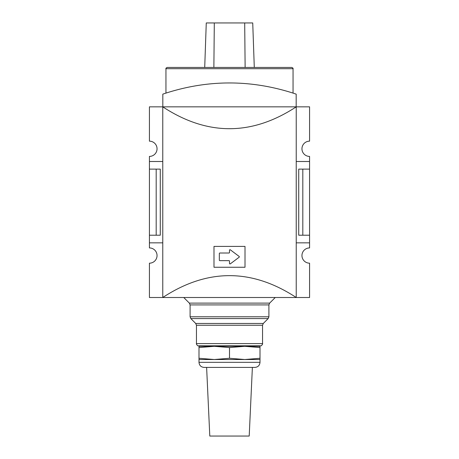 <?xml version="1.0" encoding="UTF-8"?>
<svg xmlns="http://www.w3.org/2000/svg" width="459" height="459" viewBox="0 0 459 459"><rect width="100%" height="100%" fill="white"/><g stroke="black" fill="none" stroke-linecap="round" stroke-linejoin="round"><path stroke-width="0.69" d="M162.767 242.845L149.422 242.845L149.422 247.929A7.625 7.625 0 0 1 157.047 255.56A7.625 7.625 0 0 1 149.422 263.185L149.422 297.501L162.767 297.501L162.767 106.844C207.256 135.984 251.744 135.984 296.233 106.844L309.578 106.844L309.578 141.16A7.625 7.625 0 0 0 301.953 148.785A7.625 7.625 0 0 0 309.578 156.416L309.578 169.124L298.729 169.124L298.729 235.22L309.578 235.22L309.578 247.929A7.625 7.625 0 0 0 301.953 255.56A7.625 7.625 0 0 0 309.578 263.185L309.578 297.501L162.767 297.501C207.256 268.36 251.744 268.36 296.233 297.501L296.233 106.844L149.422 106.844L149.422 141.16A7.625 7.625 0 0 1 157.047 148.785A7.625 7.625 0 0 1 149.422 156.416L149.422 169.124L160.271 169.124L160.271 235.22L156.186 235.22L156.186 169.124M196.452 343.602L262.548 343.602C262.858 343.762 262.433 344.497 261.274 345.805L197.726 345.805C196.567 344.497 196.142 343.762 196.452 343.602L196.452 325.247L195.706 323.452L190.841 318.586L268.159 318.586L263.294 323.452L195.706 323.452M293.054 93.074L293.054 68.707C293.301 68.38 292.876 67.955 291.781 67.439L167.219 67.439L204.714 67.439L206.269 22.95L252.731 22.95L254.286 67.439M204.714 67.439L245.129 67.439L244.693 22.95M219.838 253.012A0.511 0.511 0 0 0 219.333 253.523L219.333 260.133A0.511 0.511 0 0 0 219.838 260.643L228.989 260.643A0.511 0.511 0 0 1 229.5 261.148L229.5 263.437A0.511 0.511 0 0 0 230.315 263.845L239.128 257.235A0.511 0.511 0 0 0 239.128 256.42L230.315 249.811A0.511 0.511 0 0 0 229.5 250.218L229.5 252.507A0.511 0.511 0 0 1 228.989 253.012L219.838 253.012M245.008 246.403L213.992 246.403L213.992 267.253L245.008 267.253L245.008 246.403M309.578 169.124L309.578 235.22M302.814 169.124L302.814 235.22M149.422 169.124L149.422 235.22L156.186 235.22M149.422 235.22L149.422 242.845M162.767 161.499L149.422 161.499M162.819 106.844L162.819 94.129C207.273 79.229 251.727 79.229 296.181 94.129L296.181 106.844M309.578 242.845L296.233 242.845M309.578 161.499L296.233 161.499M229.5 347.578L214.25 346.31L198.994 347.578L198.994 358.267L214.25 359.529L229.5 358.267L229.5 347.578L244.75 346.31L198.994 346.31L198.994 347.578M260.006 346.31L260.006 347.578L244.75 346.31L260.006 346.31M260.006 362.329C259.702 365.416 258.01 367.108 254.923 367.412L204.077 367.412C200.99 367.108 199.298 365.416 198.994 362.329L260.006 362.329L260.006 347.578M229.5 358.267L244.75 359.529L260.006 358.267M252.381 367.412L249.203 436.05L209.797 436.05L206.619 367.412M260.006 359.529L198.994 359.529L198.994 358.267M262.548 343.602L262.548 325.247L196.452 325.247M268.159 318.586L268.905 316.785L190.095 316.785L190.841 318.586M268.905 316.785L268.905 304.914L190.095 304.914L189.355 303.112L183.743 297.501M268.905 304.914L269.645 303.112L189.355 303.112M214.307 22.95L213.871 67.439M293.054 68.707L165.946 68.707C165.699 68.38 166.124 67.955 167.219 67.439M262.548 325.247L263.294 323.452M190.095 316.785L190.095 304.914M269.645 303.112L275.257 297.501M165.946 93.074L165.946 68.707M198.994 362.329L198.994 359.529M252.381 346.31L252.381 345.805M206.619 346.31L206.619 345.805"/></g></svg>
